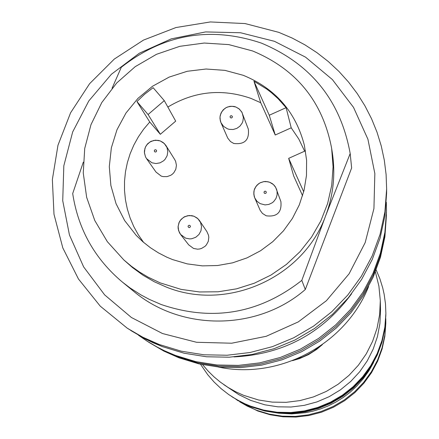 <?xml version="1.0" encoding="UTF-8"?>
<svg xmlns="http://www.w3.org/2000/svg" width="439" height="439" viewBox="0 0 439 439"><rect width="100%" height="100%" fill="white"/><g stroke="black" fill="none" stroke-linecap="round" stroke-linejoin="round"><path stroke-width="0.66" d="M351.584 293.79C322.33 333.382 283.128 354.421 233.965 356.912M159.22 344.494L142.785 337.201L127.244 328.185L100.24 306.142L78.455 278.99L62.815 247.92L53.992 214.287L52.362 179.556L57.975 145.232L70.58 112.807L89.622 83.673L114.277 59.084L143.476 40.103L175.957 27.542L210.325 21.95L245.088 23.569L278.754 32.338L292.05 37.995L304.809 44.783L316.925 52.653L328.317 61.542L338.892 71.381L348.571 82.109L357.286 93.639L364.963 105.881L371.553 118.749L376.997 132.15L381.255 145.973L384.295 160.125L386.095 174.492L386.638 188.973L384.91 211.911L380.042 234.41L372.113 256.047L361.275 276.405L347.737 295.096L331.752 311.767L313.627 326.089L293.707 337.794L272.372 346.656L250.027 352.506L227.1 355.239L204.031 354.794L181.263 351.189L159.22 344.494M162.54 333.547L131.382 317.479L104.641 294.882L83.646 266.917L69.444 234.986L62.728 200.705L63.825 165.783L72.665 131.969L88.799 100.943L111.407 74.246L139.372 53.201L171.292 38.857L205.589 31.926L240.556 32.755L274.446 41.31L305.582 57.174L332.389 79.574L353.532 107.39L367.926 139.251L374.846 173.553L373.929 208.58L365.199 242.569L349.098 273.799L326.418 300.693L298.311 321.886L266.193 336.301L231.688 343.216L196.546 342.277L162.54 333.547M112.066 88.255L121.296 67.288C163.67 34.094 210.341 26.022 261.304 43.077C310.927 63.776 340.554 100.591 350.185 153.529L351.639 167.967L305.303 289.51C257.726 330.957 181.378 331.604 133.418 291.112L122.382 282.079C94.714 258.763 78.153 229.257 72.698 193.555L83.3 162.178M305.303 289.51L301.807 280.395L325.733 215.554C303.558 277.646 227.44 311.805 166.381 287.106L154.396 281.805L143.048 275.258L132.474 267.549L123.82 259.926L107.33 241.664L94.78 220.521L86.653 197.331L83.256 172.988L84.722 148.448L90.983 124.66L101.788 102.545L116.725 82.966L135.201 66.673L156.509 54.299L179.82 46.32L204.234 43.044L228.801 44.608L252.573 50.951C296.424 69.214 322.786 101.694 331.648 148.387L333.069 166.886L331.714 185.412L327.615 203.542L320.865 220.883L311.602 237.038L300.04 251.657L286.431 264.404L271.077 275.001L254.324 283.21L236.544 288.846L218.134 291.787L199.504 291.962L181.071 289.378L160.147 282.864L148.141 277.168L139.575 272.076L131.453 266.314L123.82 259.926M301.807 280.395C259.175 313.803 212.289 321.842 161.151 304.507L149.353 299.387L140.853 294.854L130.043 287.918L122.382 282.079M304.644 151.175L298.783 139.009L291.216 127.826L286.107 107.67L278.128 98.737L271.456 92.717L266.709 89.051L253.951 81.215L260.722 102.726L250.998 98.418C221.969 88.321 194.252 91.197 167.846 107.045M243.239 75.305C275.269 88.431 295.645 111.742 304.364 145.232L306.598 160.24L306.482 175.43L304.029 190.433L299.294 204.898L292.39 218.468L283.473 230.832L272.762 241.686L260.508 250.779L247.003 257.885L232.571 262.84L217.557 265.524L202.324 265.875L187.223 263.883L172.626 259.597L166.815 257.177L158.424 252.864L150.489 247.777L143.081 241.949L136.271 235.441L124.616 220.532L116.044 203.669L110.875 185.477L109.3 166.622L111.358 147.811L116.988 129.73L125.966 113.042L137.967 98.369L152.547 86.236L169.174 77.094L187.228 71.283L206.056 69.016L224.955 70.372L243.239 75.305M194 216.262L197.122 218.029L199.262 220.246L206.928 231.66L208.536 235.353L208.816 237.362L208.284 241.362L206.368 244.918L204.964 246.389L201.496 248.458L199.536 248.995L197.517 249.176L193.55 248.447L188.682 244.852L180.55 234.41L178.58 230.585L178.13 226.31L179.26 222.15L180.374 220.296L183.524 217.349L187.524 215.736L191.832 215.67L193.923 216.229M269.683 182.273L273.387 184.528L275.659 187.338L280.878 201.556C281.942 212.383 277.058 217.129 266.237 215.807L262.467 213.436L260.19 210.374L254.741 197.896L254.115 196.046L253.824 192.172L254.165 190.252L255.772 186.707L258.456 183.881L260.113 182.838L263.823 181.642L267.719 181.719L269.601 182.24M235.853 107.012L238.942 108.751L241.741 111.929L248.309 129.071C249.511 139.953 244.66 144.749 233.751 143.471L230.47 141.545L227.726 138.076L220.943 122.629L220.005 118.87L220.016 116.928L220.351 115.013L221.947 111.479L224.614 108.652L226.266 107.604L228.06 106.847L231.907 106.265L235.727 106.968M160.295 140.957L163.138 142.51L165.755 145.227L174.744 159.637L175.644 161.409L176.429 165.3L175.809 169.224L173.855 172.692L172.45 174.113L170.815 175.265L167.072 176.626L163.094 176.604L161.173 176.066L155.999 172.061L146.527 158.616L145.474 156.789L144.436 152.717L144.914 148.536L145.71 146.577L146.846 144.788L149.979 141.962L153.908 140.42L158.128 140.37L160.169 140.908M218.435 367.064C279.341 379.971 345.718 344.346 368.634 286.464M331.648 148.387L332.405 153.321C335.533 174.607 333.311 195.35 325.733 215.554L350.185 153.529M164.285 100.641L175.693 121.137L160.328 134.307L148.08 114.524L164.285 100.641L153.129 87.685L144.656 94.187L136.93 101.563L149.754 122.009L143.685 129.154L138.362 136.869L133.835 145.073L130.158 153.688L127.365 162.622L125.477 171.792L124.528 181.098L124.511 190.455L125.439 199.767L127.305 208.931L130.076 217.865L133.736 226.469L138.247 234.667L143.564 242.366M291.216 127.826L275.248 135.003L260.722 102.726M160.328 134.307L149.754 122.009M302.581 195.734L293.653 175.896L288.67 158.353L305.473 150.807M275.248 135.003L269.261 115.237L253.951 81.215M269.261 115.237L286.107 107.67M288.67 158.353L303.7 191.75M148.08 114.524L136.93 101.563M223.797 384.63L238.756 394.612L250.614 400.363L264.799 404.796L277.865 406.827L291.09 407.019L304.216 405.367L316.985 401.899L329.146 396.686L340.466 389.827L350.717 381.458L359.706 371.751L367.245 360.88L373.199 349.076L377.447 336.559L379.905 323.576L380.525 310.384L380.306 300.633L379.647 314.516L377.063 328.174L372.596 341.344L366.329 353.768L358.394 365.204L348.939 375.422L338.145 384.229L326.237 391.445L313.435 396.933L299.996 400.582L286.184 402.322L272.268 402.119L258.522 399.984L243.596 395.319L235.694 391.742L228.143 387.489L220.422 382.171L214.002 376.849L208.059 371.004L202.62 364.683M239.623 401.756L257.677 410.97L270.117 414.756L282.957 416.792L295.957 417.05L308.88 415.519L321.469 412.226L333.486 407.233L344.708 400.642L354.915 392.57L363.915 383.176L371.542 372.64L377.644 361.154L382.111 348.945L384.855 336.247L385.826 323.291L385.799 318.681L384.855 334.962L382.089 347.765L377.584 360.068L371.432 371.646L363.75 382.27L354.674 391.736L344.385 399.874L333.075 406.519L320.958 411.546L308.271 414.866L295.249 416.413L282.14 416.156L269.195 414.098L256.661 410.284L247.311 406.13L239.623 401.756M375.389 271.96L378.901 286.113L380.306 300.633M322.374 344.61L316.749 349.351L308.485 354.624L299.524 358.597L292.462 360.66M319.96 346.289L313.512 351.173L308.304 354.284L302.833 356.902L295.2 359.579M127.244 328.185L143.904 338.249L153.002 342.716L162.359 346.612L184.073 353.214L206.511 356.77L229.246 357.209L251.849 354.525L273.887 348.764L294.931 340.033L314.576 328.498L332.46 314.373L348.226 297.938L361.588 279.506L372.277 259.422L380.103 238.081L384.91 215.878L386.611 193.248L384.91 215.867L380.108 238.059L372.288 259.394L361.604 279.473L348.253 297.905L332.493 314.34L314.62 328.46L294.975 340.005L273.936 348.742L251.904 354.514L229.295 357.203L206.544 356.77L184.089 353.214L162.359 346.612L146.149 339.418L130.822 330.529M185.615 238.147L180.55 234.41L179.436 232.681L178.185 228.79L178.086 226.738L178.947 222.771L181.093 219.352L184.517 216.734L189.193 215.489L193.978 216.235L197.89 218.693L200.568 222.513L201.517 226.601L200.963 230.766L198.971 234.475L195.799 237.241L191.854 238.723L189.752 238.909L185.615 238.147M269.661 182.24L272.235 183.595L273.898 185.011L275.275 186.707L276.57 189.313L277.053 191.146L277.102 194.927L275.939 198.527L273.684 201.578L272.218 202.785L268.794 204.431L265.035 204.903L260.102 203.614L256.925 201.216L254.741 197.896L253.802 194.098L254.159 190.208L254.818 188.358L257.007 185.126L260.129 182.783L263.85 181.598L265.804 181.483L269.639 182.229M227.495 128.836L223.588 126.394L220.943 122.629L220.307 120.769L220.005 116.867L221.004 113.086L223.188 109.849L226.31 107.506L230.031 106.32L233.938 106.425L235.82 106.962L239.464 109.168L242.081 112.538L243.382 117.57L242.86 121.334L242.147 123.107L239.908 126.191L236.797 128.397L233.142 129.494L229.328 129.362L227.495 128.836M160.257 140.919L164.356 143.553L166.985 147.526L167.802 151.576L167.155 155.658L165.119 159.269L163.654 160.751L160.07 162.836L155.982 163.544L151.916 162.787L146.527 158.616L145.496 156.844L144.431 152.898L144.431 150.851L145.446 147.01L147.636 143.772L151.011 141.32L155.576 140.167L160.224 140.903M188.825 227.517L188.122 226.782L188.144 226.003L188.891 225.3L189.664 225.322L190.367 226.063L190.339 226.837L189.599 227.539L188.825 227.517M264.739 193.429L264.141 192.93L264.058 191.914L264.799 191.212L265.573 191.234L266.171 191.733L266.253 192.743L265.754 193.341L264.739 193.429M230.81 117.921L230.113 117.186L230.135 116.412L230.634 115.819L231.649 115.731L232.352 116.467L232.33 117.24L231.589 117.943L230.81 117.921M155.022 151.965L154.429 151.471L154.347 150.456L154.846 149.864L155.861 149.776L156.564 150.511L156.536 151.285L155.796 151.987L155.022 151.965M235.798 399.183L238.465 400.994L235.798 399.183M373.573 362.499L368.809 370.933L363.256 378.742L357.028 385.826L350.262 392.126L343.095 397.586L335.659 402.195L328.092 405.971L320.508 408.939L313.002 411.156L305.665 412.676L291.737 413.917L279.067 413.22M386.479 214.633L384.899 236.775L380.448 257.331L373.21 277.091L363.316 295.683L350.953 312.749L336.356 327.96L319.811 341.032L301.626 351.71L282.145 359.788L261.754 365.122L240.83 367.602L219.785 367.191L199.01 363.898L178.909 357.79L163.901 351.123L148.711 342.233M386.496 212.235L384.899 234.574L380.415 255.3L373.112 275.231L363.13 293.976L350.668 311.191L335.95 326.528L319.257 339.709L300.918 350.481L281.278 358.63L260.711 364.008L239.612 366.51L218.386 366.093L197.44 362.773L177.169 356.611L162.035 349.894L146.708 340.922M138.504 335.259L147.702 341.553L155.916 346.404L164.416 350.745L175.397 355.414L195.838 361.632L216.965 364.979L238.377 365.396L259.652 362.872L280.395 357.45L300.205 349.23L318.698 338.37L335.528 325.074L350.371 309.605L362.949 292.248L373.013 273.338L380.377 253.243L384.899 232.335L386.507 211.027L386.309 202.269M386.611 193.248L386.638 188.973M200.497 364.233L207.784 374.785L214.106 382.034L221.102 388.641L228.703 394.546L236.594 399.545L244.786 403.726L250.444 406.086L263.57 410.081L277.135 412.237L290.87 412.512L304.523 410.893L317.831 407.419L330.534 402.151L342.398 395.182L353.192 386.655L362.713 376.728L370.774 365.588L377.227 353.45L381.952 340.538L384.855 327.11L385.886 313.419L385.48 303.799L384.147 294.267L382.748 288.006L379.905 278.814L376.185 269.941M231.781 396.615L241.423 402.245L251.174 406.58L264.229 410.553L277.717 412.698L291.381 412.967L304.962 411.365L318.193 407.908L330.83 402.667L342.629 395.737L353.362 387.258L362.828 377.381L370.851 366.302L377.271 354.229L381.968 341.394L384.855 328.037L385.881 313.918M232.61 397.163L242.202 402.761L251.898 407.068L264.882 411.019L278.299 413.154L291.891 413.423L305.396 411.826L318.555 408.391L331.121 403.178L342.859 396.285L353.532 387.851L362.949 378.028L370.928 367.009L377.31 355.003L381.985 342.233L384.855 328.948L385.876 314.911"/></g></svg>
